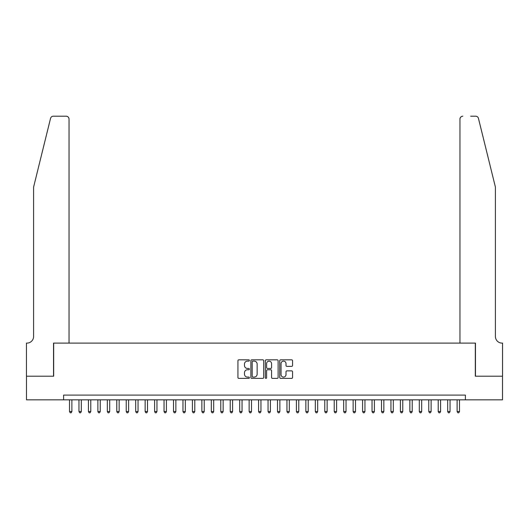 <?xml version="1.0" encoding="UTF-8"?>
<svg xmlns="http://www.w3.org/2000/svg" width="529" height="529" viewBox="0 0 529 529"><rect width="100%" height="100%" fill="white"/><g stroke="black" fill="none" stroke-linecap="round" stroke-linejoin="round"><path stroke-width="0.79" d="M249.377 360.48A0.648 0.648 0 0 0 248.723 359.826L238.863 359.826A0.926 0.926 0 0 0 237.938 360.758L237.938 377.461A0.926 0.926 0 0 0 238.863 378.387L248.723 378.387A0.648 0.648 0 0 0 249.377 377.739A0.648 0.648 0 0 0 248.723 377.091L247.446 377.091A2.969 2.969 0 0 1 244.477 374.122L244.477 372.727A2.969 2.969 0 0 1 247.446 369.758L248.723 369.758A0.648 0.648 0 0 0 249.377 369.11A0.648 0.648 0 0 0 248.723 368.455L247.446 368.455A2.969 2.969 0 0 1 244.477 365.486L244.477 364.097A2.969 2.969 0 0 1 247.446 361.128L248.723 361.128A0.648 0.648 0 0 0 249.377 360.48M291.618 366.372A0.926 0.926 0 0 0 292.55 365.44L292.55 360.758A0.926 0.926 0 0 0 291.618 359.826L280.668 359.826A0.926 0.926 0 0 0 279.742 360.758L279.742 377.461A0.926 0.926 0 0 0 280.668 378.387L291.618 378.387A0.926 0.926 0 0 0 292.55 377.461L292.55 371.801A0.926 0.926 0 0 0 291.618 370.869L286.936 370.869A0.926 0.926 0 0 0 286.004 371.801L286.004 374.605A2.48 2.48 0 0 1 283.524 377.091A2.48 2.48 0 0 1 281.038 374.605L281.038 363.608A2.48 2.48 0 0 1 283.524 361.128A2.48 2.48 0 0 1 286.004 363.608L286.004 365.44A0.926 0.926 0 0 0 286.936 366.372L291.618 366.372M63.606 399.831L26.496 399.831L26.496 376.198L53.68 376.198L53.68 343.109L475.32 343.109L475.32 376.198L502.504 376.198L502.504 399.831L465.394 399.831L465.394 395.103L63.606 395.103L63.606 399.831L465.394 399.831M263.687 360.758A0.926 0.926 0 0 0 262.761 359.826L251.811 359.826A0.926 0.926 0 0 0 250.885 360.758L250.885 377.461A0.926 0.926 0 0 0 251.811 378.387L262.761 378.387A0.926 0.926 0 0 0 263.687 377.461L263.687 360.758M266.239 359.826L277.189 359.826A0.926 0.926 0 0 1 278.115 360.758L278.115 377.461A0.926 0.926 0 0 1 277.189 378.387L272.501 378.387A0.926 0.926 0 0 1 271.575 377.461L271.575 370.684A0.926 0.926 0 0 0 270.65 369.758L267.542 369.758A0.926 0.926 0 0 0 266.609 370.684L266.609 377.739A0.648 0.648 0 0 1 265.961 378.387A0.648 0.648 0 0 1 265.313 377.739L265.313 360.758A0.926 0.926 0 0 1 266.239 359.826M252.829 361.128A0.648 0.648 0 0 0 252.181 361.776L252.181 376.436A0.648 0.648 0 0 0 252.829 377.091L254.178 377.091A2.969 2.969 0 0 0 257.147 374.122L257.147 364.097A2.969 2.969 0 0 0 254.178 361.128L252.829 361.128M271.575 363.654A2.48 2.48 0 0 0 269.096 361.175A2.48 2.48 0 0 0 266.609 363.654L266.609 367.529A0.926 0.926 0 0 0 267.542 368.455L270.65 368.455A0.926 0.926 0 0 0 271.575 367.529L271.575 363.654M69.511 399.831L69.511 411.555L71.878 411.555L71.878 399.831M71.878 411.555L71.17 412.785L70.225 412.785L69.511 411.555M50.546 118.37C51.267 116.816 51.267 116.816 50.546 118.37C51.267 116.816 51.267 116.816 50.546 118.37L33.585 187.121L33.585 336.49A6.619 6.619 0 0 1 26.972 343.109L26.45 343.109L26.45 376.198L53.535 376.198L53.535 343.109L69.041 343.109L69.041 119.051A2.837 2.837 0 0 0 66.204 116.215L53.297 116.215A2.837 2.837 0 0 0 50.546 118.37M58.355 116.215L66.204 116.215C67.917 116.393 68.863 117.339 69.041 119.051L69.041 343.109M33.585 336.49A6.619 6.619 0 0 1 26.972 343.109M490.211 166.04L478.454 118.37C477.733 116.816 477.733 116.816 478.454 118.37C477.733 116.816 477.733 116.816 478.454 118.37L495.415 187.121L495.415 336.49A6.619 6.619 0 0 0 502.028 343.109L502.55 343.109L502.55 376.198L475.465 376.198L475.465 343.109L459.959 343.109L459.959 119.051L459.959 343.109M470.645 116.215L475.703 116.215A2.837 2.837 0 0 1 478.454 118.37M462.796 116.215A2.837 2.837 0 0 0 459.959 119.051C460.137 117.339 461.083 116.393 462.796 116.215M495.415 336.49A6.619 6.619 0 0 0 502.028 343.109M78.966 399.831L78.966 411.555L81.327 411.555L81.327 399.831M81.327 411.555L80.62 412.785L79.674 412.785L78.966 411.555M88.422 399.831L88.422 411.555L90.783 411.555L90.783 399.831M90.783 411.555L90.075 412.785L89.13 412.785L88.422 411.555M97.872 399.831L97.872 411.555L100.239 411.555L100.239 399.831M100.239 411.555L99.531 412.785L98.586 412.785L97.872 411.555M107.327 399.831L107.327 411.555L109.695 411.555L109.695 399.831M109.695 411.555L108.981 412.785L108.035 412.785L107.327 411.555M116.783 399.831L116.783 411.555L119.144 411.555L119.144 399.831M119.144 411.555L118.436 412.785L117.491 412.785L116.783 411.555M126.239 399.831L126.239 411.555L128.6 411.555L128.6 399.831M128.6 411.555L127.892 412.785L126.947 412.785L126.239 411.555M135.689 399.831L135.689 411.555L138.056 411.555L138.056 399.831M138.056 411.555L137.342 412.785L136.396 412.785L135.689 411.555M145.144 399.831L145.144 411.555L147.505 411.555L147.505 399.831M147.505 411.555L146.798 412.785L145.852 412.785L145.144 411.555M154.6 399.831L154.6 411.555L156.961 411.555L156.961 399.831M156.961 411.555L156.253 412.785L155.308 412.785L154.6 411.555M164.05 399.831L164.05 411.555L166.417 411.555L166.417 399.831M166.417 411.555L165.709 412.785L164.764 412.785L164.05 411.555M173.505 399.831L173.505 411.555L175.873 411.555L175.873 399.831M175.873 411.555L175.159 412.785L174.213 412.785L173.505 411.555M182.961 399.831L182.961 411.555L185.322 411.555L185.322 399.831M185.322 411.555L184.614 412.785L183.669 412.785L182.961 411.555M192.411 399.831L192.411 411.555L194.778 411.555L194.778 399.831M194.778 411.555L194.07 412.785L193.125 412.785L192.411 411.555M201.866 399.831L201.866 411.555L204.234 411.555L204.234 399.831M204.234 411.555L203.52 412.785L202.574 412.785L201.866 411.555M211.322 399.831L211.322 411.555L213.683 411.555L213.683 399.831M213.683 411.555L212.975 412.785L212.03 412.785L211.322 411.555M220.778 399.831L220.778 411.555L223.139 411.555L223.139 399.831M223.139 411.555L222.431 412.785L221.486 412.785L220.778 411.555M230.227 399.831L230.227 411.555L232.595 411.555L232.595 399.831M232.595 411.555L231.887 412.785L230.942 412.785L230.227 411.555M239.683 399.831L239.683 411.555L242.044 411.555L242.044 399.831M242.044 411.555L241.336 412.785L240.391 412.785L239.683 411.555M249.139 399.831L249.139 411.555L251.5 411.555L251.5 399.831M251.5 411.555L250.792 412.785L249.847 412.785L249.139 411.555M258.588 399.831L258.588 411.555L260.956 411.555L260.956 399.831M260.956 411.555L260.248 412.785L259.303 412.785L258.588 411.555M268.044 399.831L268.044 411.555L270.412 411.555L270.412 399.831M270.412 411.555L269.697 412.785L268.752 412.785L268.044 411.555M277.5 399.831L277.5 411.555L279.861 411.555L279.861 399.831M279.861 411.555L279.153 412.785L278.208 412.785L277.5 411.555M286.956 399.831L286.956 411.555L289.317 411.555L289.317 399.831M289.317 411.555L288.609 412.785L287.664 412.785L286.956 411.555M296.405 399.831L296.405 411.555L298.773 411.555L298.773 399.831M298.773 411.555L298.058 412.785L297.113 412.785L296.405 411.555M305.861 399.831L305.861 411.555L308.222 411.555L308.222 399.831M308.222 411.555L307.514 412.785L306.569 412.785L305.861 411.555M315.317 399.831L315.317 411.555L317.678 411.555L317.678 399.831M317.678 411.555L316.97 412.785L316.025 412.785L315.317 411.555M324.766 399.831L324.766 411.555L327.134 411.555L327.134 399.831M327.134 411.555L326.426 412.785L325.48 412.785L324.766 411.555M334.222 399.831L334.222 411.555L336.589 411.555L336.589 399.831M336.589 411.555L335.875 412.785L334.93 412.785L334.222 411.555M343.678 399.831L343.678 411.555L346.039 411.555L346.039 399.831M346.039 411.555L345.331 412.785L344.386 412.785L343.678 411.555M353.127 399.831L353.127 411.555L355.495 411.555L355.495 399.831M355.495 411.555L354.787 412.785L353.841 412.785L353.127 411.555M362.583 399.831L362.583 411.555L364.95 411.555L364.95 399.831M364.95 411.555L364.236 412.785L363.291 412.785L362.583 411.555M372.039 399.831L372.039 411.555L374.4 411.555L374.4 399.831M374.4 411.555L373.692 412.785L372.747 412.785L372.039 411.555M381.495 399.831L381.495 411.555L383.856 411.555L383.856 399.831M383.856 411.555L383.148 412.785L382.202 412.785L381.495 411.555M390.944 399.831L390.944 411.555L393.311 411.555L393.311 399.831M393.311 411.555L392.604 412.785L391.658 412.785L390.944 411.555M400.4 399.831L400.4 411.555L402.761 411.555L402.761 399.831M402.761 411.555L402.053 412.785L401.108 412.785L400.4 411.555M409.856 399.831L409.856 411.555L412.217 411.555L412.217 399.831M412.217 411.555L411.509 412.785L410.564 412.785L409.856 411.555M419.305 399.831L419.305 411.555L421.673 411.555L421.673 399.831M421.673 411.555L420.965 412.785L420.019 412.785L419.305 411.555M428.761 399.831L428.761 411.555L431.128 411.555L431.128 399.831M431.128 411.555L430.414 412.785L429.469 412.785L428.761 411.555M438.217 399.831L438.217 411.555L440.578 411.555L440.578 399.831M440.578 411.555L439.87 412.785L438.925 412.785L438.217 411.555M447.673 399.831L447.673 411.555L450.034 411.555L450.034 399.831M450.034 411.555L449.326 412.785L448.38 412.785L447.673 411.555M457.122 399.831L457.122 411.555L459.489 411.555L459.489 399.831M459.489 411.555L458.775 412.785L457.83 412.785L457.122 411.555"/></g></svg>
